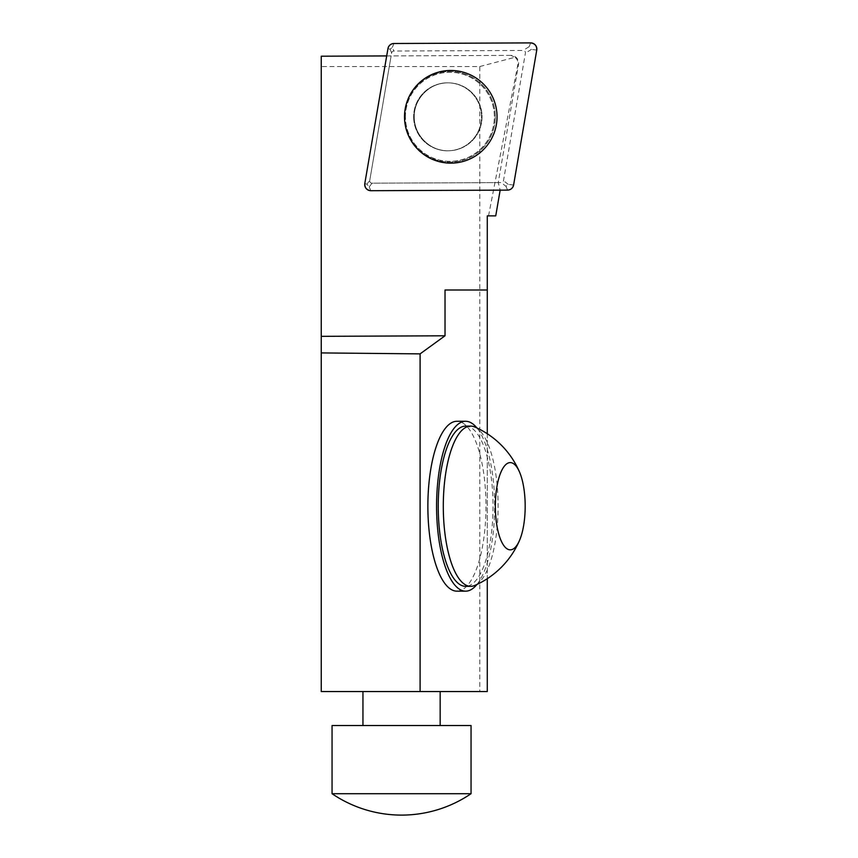 <?xml version="1.0" encoding="UTF-8"?>
<svg xmlns="http://www.w3.org/2000/svg" width="858" height="858" viewBox="0 0 858 858"><rect width="100%" height="100%" fill="white"/><g stroke="black" fill="none" stroke-linecap="round" stroke-linejoin="round"><path stroke-width="0.64" stroke-dasharray="4.29 3.22" d="M487.269 433.74L487.269 578.7M445.023 290.004L487.269 290.004M456.928 591.162A84.942 29.054 90 0 0 485.982 506.22A84.942 29.054 90 0 0 456.928 421.278M495.742 215.873L487.269 215.873L487.269 691.548L321.246 691.548L321.246 66.527L479.815 66.527L479.815 691.548M479.815 66.527L514.993 57.271L510.896 55.384A7.722 7.711 -90.3 0 1 518.532 64.414L498.251 182.615L500.16 190.144M488.524 215.873L517.878 64.414C518.318 61.583 517.363 59.202 514.993 57.271M386.69 55.92L510.896 55.384M510.703 55.384L321.246 56.21L321.246 66.527M401.555 691.548L362.945 691.548L401.555 691.548M369.23 725.525L440.165 725.525L369.23 725.525M471.053 793.704L332.057 793.704M471.053 725.525L332.057 725.525M465.637 426.104A80.116 27.402 -90 0 1 493.039 506.22A80.116 27.402 -90 0 1 465.637 586.336M476.941 584.459A84.942 29.054 90 0 0 494.68 506.22A84.942 29.054 90 0 0 476.941 427.981M474.753 426.984A80.116 27.402 -90 0 1 498.101 506.22A80.116 27.402 -90 0 1 474.753 585.456M413.642 116.967A33.977 33.934 89.8 0 0 447.715 150.793A33.977 33.934 89.8 0 0 481.499 116.667A33.977 33.934 89.8 0 0 447.415 82.84A33.977 33.934 89.8 0 0 413.642 116.967A33.977 33.934 -90.2 0 1 447.415 82.84A33.977 33.934 -90.2 0 1 481.499 116.667A33.977 33.934 -90.2 0 1 447.715 150.793A33.977 33.934 -90.2 0 1 413.642 116.967M498.251 182.615L372.04 183.172A2.317 2.317 -90.3 0 1 369.744 180.459L391.119 55.899M372.04 183.172L369.219 186.894L366.924 184.191L369.744 180.459L366.924 184.191L369.219 186.894L372.04 183.172L501.244 182.604A2.317 2.317 89.7 0 0 503.507 180.684L525.386 53.175A2.317 2.317 89.7 0 0 523.101 50.461L393.897 51.03A2.317 2.317 89.7 0 0 391.623 52.949L369.744 180.459A2.317 2.317 89.7 0 0 372.04 183.172M513.599 185.017L508.215 184.373L505.952 186.304L501.244 182.604M508.215 184.373L503.507 180.684M530.694 42.9L529.086 46.718L531.37 49.432L525.386 53.175M387.955 48.584L390.079 49.238L392.353 47.319L393.897 51.03M529.086 46.718L523.101 50.461M390.079 49.238L391.623 52.949M517.878 64.414L518.532 64.414M369.219 186.894L370.86 190.701L369.219 186.894M366.924 184.191L364.8 183.537L366.924 184.191M495.27 116.602A45.324 45.26 89.8 0 0 449.817 71.482A45.324 45.26 89.8 0 0 404.761 116.999A45.324 45.26 89.8 0 0 450.214 162.119A45.324 45.26 89.8 0 0 495.27 116.602A45.324 45.26 -90.2 0 1 450.214 162.119A45.324 45.26 -90.2 0 1 404.761 116.999A45.324 45.26 -90.2 0 1 449.817 71.482A45.324 45.26 -90.2 0 1 495.27 116.602M414.157 116.956A33.977 33.934 -90.2 0 1 447.94 82.84A33.977 33.934 -90.2 0 1 482.024 116.667A33.977 33.934 -90.2 0 1 448.241 150.793A33.977 33.934 -90.2 0 1 414.157 116.956A33.977 33.934 89.8 0 0 448.241 150.793A33.977 33.934 89.8 0 0 482.024 116.667A33.977 33.934 89.8 0 0 447.94 82.84A33.977 33.934 89.8 0 0 414.157 116.956M405.426 116.999A44.541 44.477 -90.2 0 1 471.964 78.142A44.541 44.477 -90.2 0 1 472.308 155.277A44.541 44.477 -90.2 0 1 405.426 116.999A44.541 44.477 89.8 0 0 472.308 155.277A44.541 44.477 89.8 0 0 471.964 78.142A44.541 44.477 89.8 0 0 405.426 116.999M507.593 190.111L505.952 186.304M536.754 50.064L531.37 49.432M393.961 43.501L392.353 47.319M447.94 82.84L447.94 82.84C430.727 82.282 413.878 97.941 414.242 116.956C413.878 97.941 430.727 82.282 447.94 82.84M448.241 150.793L448.241 150.793C431.488 151.576 414.146 136.443 414.242 116.956C414.146 136.443 431.488 151.576 448.241 150.793"/><path stroke-width="1.29" d="M487.269 578.7L487.269 691.548L420.098 691.548L420.098 353.871L445.023 335.789L445.023 290.004L487.269 290.004L487.269 433.74M476.941 427.981A84.942 29.054 90 0 0 465.637 421.278L456.928 421.278A84.942 29.054 90 0 0 428.056 515.83A84.942 29.054 90 0 0 456.928 591.162L465.637 591.162A84.942 29.054 90 0 0 476.941 584.459M420.098 353.871L321.246 352.917L321.246 56.21L386.69 55.92L364.8 183.537A6.135 6.124 -90.3 0 0 370.86 190.701L500.16 190.144L495.742 215.873L487.269 215.873L487.269 290.004M321.246 336.336L445.023 335.789M321.246 352.917L321.246 691.548L420.098 691.548M343.372 793.704L471.053 793.704L471.053 725.525L332.057 725.525L332.057 793.704L343.372 793.704M519.551 540.347A86.486 86.486 0 0 1 474.753 585.456A80.116 27.402 -90 0 1 470.699 586.336L465.637 586.336A80.116 27.402 -90 0 1 438.234 506.22A80.116 27.402 -90 0 1 465.637 426.104L470.699 426.104A80.116 27.402 -90 0 1 474.753 426.984A86.486 86.486 0 0 1 519.551 472.093A43.629 14.918 -90 0 1 525.182 506.22A43.629 14.918 -90 0 1 519.551 540.347A43.629 14.918 -90 0 1 499.324 535.885A43.629 14.918 -90 0 1 499.324 476.555A43.629 14.918 -90 0 1 519.551 472.093M465.637 421.278A84.942 29.054 90 0 0 436.765 515.83A84.942 29.054 90 0 0 465.637 591.162M470.699 586.336A80.116 27.402 -90 0 1 443.296 506.22A80.116 27.402 -90 0 1 470.699 426.104M404.504 116.806A46.332 46.268 -90.3 0 1 450.675 70.474A46.332 46.268 -90.3 0 1 497.039 116.602A46.332 46.268 -90.3 0 1 450.879 163.138A46.332 46.268 -90.3 0 1 404.504 116.806M404.504 116.999A46.332 46.268 -90.2 0 1 450.579 70.474A46.332 46.268 -90.2 0 1 497.039 116.602A46.332 46.268 -90.2 0 1 450.976 163.138A46.332 46.268 -90.2 0 1 404.504 116.999M370.86 190.701A6.135 6.124 -90.3 0 1 364.8 183.537L387.955 48.584C388.749 45.463 390.744 43.758 393.961 43.501L530.694 42.9C534.877 43.458 536.894 45.849 536.754 50.064L513.599 185.017C512.805 188.149 510.81 189.843 507.593 190.111L370.86 190.701C366.677 190.144 364.661 187.752 364.8 183.537L387.955 48.584A6.135 6.124 -90.3 0 1 393.961 43.501L530.694 42.9A6.135 6.124 -90.3 0 1 536.754 50.064L513.599 185.017A6.135 6.124 -90.3 0 1 507.593 190.111L370.86 190.701M440.165 725.525L440.165 691.548M362.945 725.525L362.945 691.548M332.057 793.704A123.552 123.552 0 0 0 471.053 793.704"/></g></svg>
